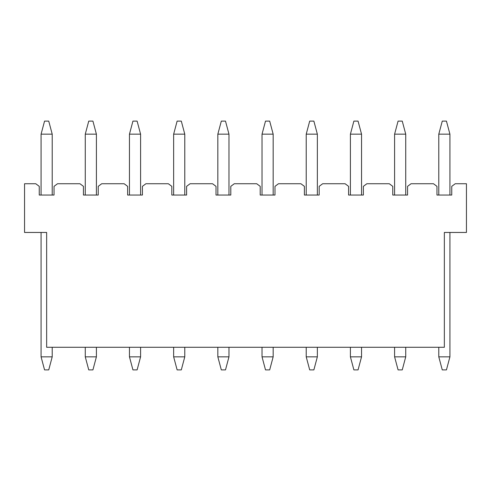 <?xml version="1.0" encoding="UTF-8"?>
<svg xmlns="http://www.w3.org/2000/svg" width="491" height="491" viewBox="0 0 491 491"><rect width="100%" height="100%" fill="white"/><g stroke="black" fill="none" stroke-linecap="round" stroke-linejoin="round"><path stroke-width="0.74" d="M46.645 232.452L24.55 232.452L24.55 183.738L35.769 183.738L39.249 186.347L39.249 195.05L39.249 186.347L35.769 183.738L24.55 183.738L24.55 232.452L46.645 232.452L46.645 347.278L46.645 232.452M466.45 232.452L444.355 232.452L444.355 347.278L444.355 232.452L466.45 232.452L466.45 183.738L466.45 232.452M54.041 186.347L57.521 183.738L79.959 183.738L83.439 186.347L83.439 195.05L83.439 186.347L79.959 183.738L57.521 183.738L54.041 186.347L54.041 195.05L54.041 186.347M98.231 186.347L101.711 183.738L124.149 183.738L127.629 186.347L127.629 195.05L127.629 186.347L124.149 183.738L101.711 183.738L98.231 186.347L98.231 195.05L98.231 186.347M142.421 186.347L145.901 183.738L168.339 183.738L171.819 186.347L171.819 195.05L171.819 186.347L168.339 183.738L145.901 183.738L142.421 186.347L142.421 195.05L142.421 186.347M186.611 186.347L190.091 183.738L212.529 183.738L216.009 186.347L216.009 195.05L216.009 186.347L212.529 183.738L190.091 183.738L186.611 186.347L186.611 195.05L186.611 186.347M230.801 186.347L234.281 183.738L256.719 183.738L260.199 186.347L260.199 195.05L260.199 186.347L256.719 183.738L234.281 183.738L230.801 186.347L230.801 195.05L230.801 186.347M274.991 186.347L278.471 183.738L300.909 183.738L304.389 186.347L304.389 195.05L304.389 186.347L300.909 183.738L278.471 183.738L274.991 186.347L274.991 195.05L274.991 186.347M319.181 186.347L322.661 183.738L345.099 183.738L348.579 186.347L348.579 195.05L348.579 186.347L345.099 183.738L322.661 183.738L319.181 186.347L319.181 195.05L319.181 186.347M363.371 186.347L366.851 183.738L389.289 183.738L392.769 186.347L392.769 195.05L392.769 186.347L389.289 183.738L366.851 183.738L363.371 186.347L363.371 195.05L363.371 186.347M407.561 186.347L411.041 183.738L433.479 183.738L411.041 183.738L407.561 186.347L407.561 195.05L407.561 186.347M455.231 183.738L466.45 183.738L455.231 183.738L451.751 186.347L451.751 195.05L436.959 195.05L436.959 186.347L433.479 183.738L436.959 186.347L436.959 195.05L451.751 195.05L451.751 186.347L455.231 183.738M46.645 347.278L444.355 347.278L46.645 347.278M407.561 195.05L392.769 195.05L407.561 195.05M363.371 195.05L348.579 195.05L363.371 195.05M319.181 195.05L304.389 195.05L319.181 195.05M274.991 195.05L260.199 195.05L274.991 195.05M230.801 195.05L216.009 195.05L230.801 195.05M186.611 195.05L171.819 195.05L186.611 195.05M142.421 195.05L127.629 195.05L142.421 195.05M98.231 195.05L83.439 195.05L98.231 195.05M54.041 195.05L39.249 195.05L54.041 195.05M217.838 356.847L217.838 347.278L217.838 356.847L228.972 356.847L228.972 347.278L228.972 356.847L217.838 356.847L221.318 369.895L217.838 356.847M262.028 356.847L262.028 347.278L262.028 356.847L273.162 356.847L273.162 347.278L273.162 356.847L262.028 356.847L265.508 369.895L262.028 356.847M306.218 356.847L306.218 347.278L306.218 356.847L317.352 356.847L317.352 347.278L317.352 356.847L306.218 356.847L309.698 369.895L306.218 356.847M350.408 356.847L350.408 347.278L350.408 356.847L361.542 356.847L361.542 347.278L361.542 356.847L350.408 356.847L353.888 369.895L350.408 356.847M394.598 356.847L405.732 356.847L405.732 347.278L405.732 356.847L394.598 356.847L394.598 347.278L394.598 356.847L398.078 369.895L402.252 369.895L405.732 356.847L402.252 369.895L398.078 369.895L394.598 356.847M438.788 356.847L438.788 347.278L438.788 356.847L449.922 356.847L449.922 232.452L449.922 356.847L438.788 356.847L442.268 369.895L438.788 356.847M173.648 356.847L173.648 347.278L173.648 356.847L184.782 356.847L184.782 347.278L184.782 356.847L173.648 356.847L177.128 369.895L173.648 356.847M140.592 347.278L140.592 356.847L140.592 347.278M129.458 356.847L129.458 347.278L129.458 356.847L140.592 356.847L137.112 369.895L140.592 356.847L129.458 356.847L132.938 369.895L129.458 356.847M85.268 356.847L85.268 347.278L85.268 356.847L96.402 356.847L96.402 347.278L96.402 356.847L85.268 356.847L88.748 369.895L85.268 356.847M41.078 356.847L41.078 232.452L41.078 356.847L52.212 356.847L52.212 347.278L52.212 356.847L41.078 356.847L44.558 369.895L41.078 356.847M41.078 195.05L41.078 134.153L41.078 195.05M449.922 134.153L449.922 195.05L449.922 134.153L438.788 134.153L438.788 195.05L438.788 134.153L449.922 134.153L446.442 121.105L449.922 134.153M221.318 369.895L225.492 369.895L228.972 356.847L225.492 369.895L221.318 369.895M265.508 369.895L269.682 369.895L273.162 356.847L269.682 369.895L265.508 369.895M309.698 369.895L313.872 369.895L317.352 356.847L313.872 369.895L309.698 369.895M353.888 369.895L358.062 369.895L361.542 356.847L358.062 369.895L353.888 369.895M442.268 369.895L446.442 369.895L449.922 356.847L446.442 369.895L442.268 369.895M177.128 369.895L181.302 369.895L184.782 356.847L181.302 369.895L177.128 369.895M132.938 369.895L137.112 369.895L132.938 369.895M88.748 369.895L92.922 369.895L96.402 356.847L92.922 369.895L88.748 369.895M44.558 369.895L48.732 369.895L52.212 356.847L48.732 369.895L44.558 369.895M52.212 195.05L52.212 134.153L41.078 134.153L44.558 121.105L41.078 134.153L52.212 134.153L52.212 195.05M96.402 195.05L96.402 134.153L85.268 134.153L85.268 195.05L85.268 134.153L96.402 134.153L92.922 121.105L88.748 121.105L85.268 134.153L88.748 121.105L92.922 121.105L96.402 134.153L96.402 195.05M52.212 134.153L48.732 121.105L44.558 121.105L48.732 121.105L52.212 134.153M405.732 134.153L405.732 195.05L405.732 134.153L394.598 134.153L394.598 195.05L394.598 134.153L405.732 134.153L402.252 121.105L405.732 134.153M442.268 121.105L438.788 134.153L442.268 121.105L446.442 121.105L442.268 121.105M361.542 195.05L361.542 134.153L350.408 134.153L350.408 195.05L350.408 134.153L361.542 134.153L361.542 195.05M317.352 195.05L317.352 134.153L306.218 134.153L306.218 195.05L306.218 134.153L317.352 134.153L317.352 195.05M273.162 195.05L273.162 134.153L262.028 134.153L262.028 195.05L262.028 134.153L273.162 134.153L273.162 195.05M228.972 195.05L228.972 134.153L217.838 134.153L217.838 195.05L217.838 134.153L228.972 134.153L228.972 195.05M184.782 195.05L184.782 134.153L173.648 134.153L173.648 195.05L173.648 134.153L184.782 134.153L184.782 195.05M140.592 195.05L140.592 134.153L129.458 134.153L129.458 195.05L129.458 134.153L140.592 134.153L140.592 195.05M398.078 121.105L394.598 134.153L398.078 121.105L402.252 121.105L398.078 121.105M353.888 121.105L350.408 134.153L353.888 121.105L358.062 121.105L353.888 121.105M361.542 134.153L358.062 121.105L361.542 134.153M309.698 121.105L306.218 134.153L309.698 121.105L313.872 121.105L309.698 121.105M317.352 134.153L313.872 121.105L317.352 134.153M265.508 121.105L262.028 134.153L265.508 121.105L269.682 121.105L265.508 121.105M273.162 134.153L269.682 121.105L273.162 134.153M221.318 121.105L217.838 134.153L221.318 121.105L225.492 121.105L221.318 121.105M228.972 134.153L225.492 121.105L228.972 134.153M177.128 121.105L173.648 134.153L177.128 121.105L181.302 121.105L177.128 121.105M184.782 134.153L181.302 121.105L184.782 134.153M132.938 121.105L129.458 134.153L132.938 121.105L137.112 121.105L132.938 121.105M140.592 134.153L137.112 121.105L140.592 134.153"/></g></svg>
